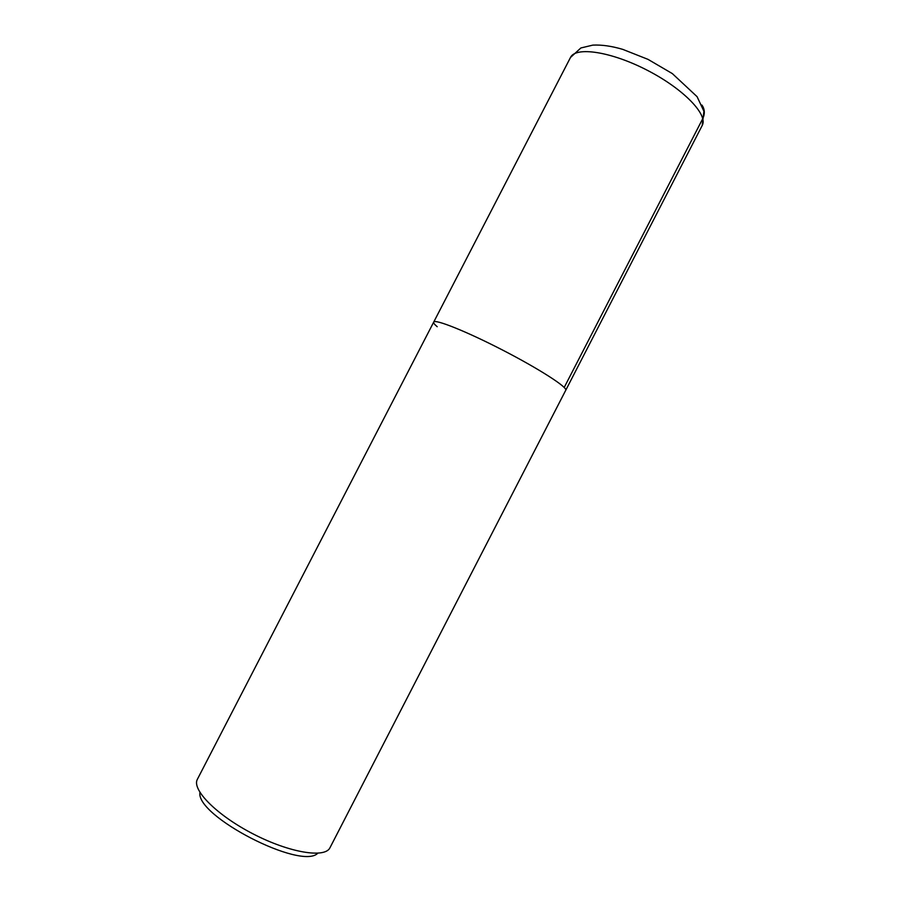 <?xml version="1.0" encoding="UTF-8"?>
<svg xmlns="http://www.w3.org/2000/svg" width="901" height="901" viewBox="0 0 901 901"><rect width="100%" height="100%" fill="white"/><g stroke="black" fill="none" stroke-linecap="round" stroke-linejoin="round"><path stroke-width="1.35" d="M199.943 792.452C195.54 815.934 301.171 870.445 317.76 853.258M437.199 326.714C434.507 324.428 433.336 322.896 433.696 322.108L197.398 779.252C191.395 789.479 216.623 815.157 253.147 833.932C289.604 852.83 325.148 858.507 330.003 847.683L702.206 125.476C708.4 114.855 683.566 88.917 647.29 70.278C611.092 51.503 575.559 46.289 570.479 57.495L580.863 47.967L592.824 45.118C601.722 44.678 611.7 46.097 622.76 49.375L648.01 59.365L672.326 73.589L697.07 96.655L703.918 111.285L702.206 125.476M433.696 322.108C434.733 318.729 466.504 331.41 502.826 350.185C539.17 368.914 567.912 387.464 565.738 390.257C567.912 387.464 539.17 368.914 502.826 350.185C466.504 331.41 434.733 318.729 433.696 322.108L570.479 57.495M564.206 387.453L702.746 118.662C705.066 113.751 704.796 109.224 701.924 105.057"/></g></svg>
